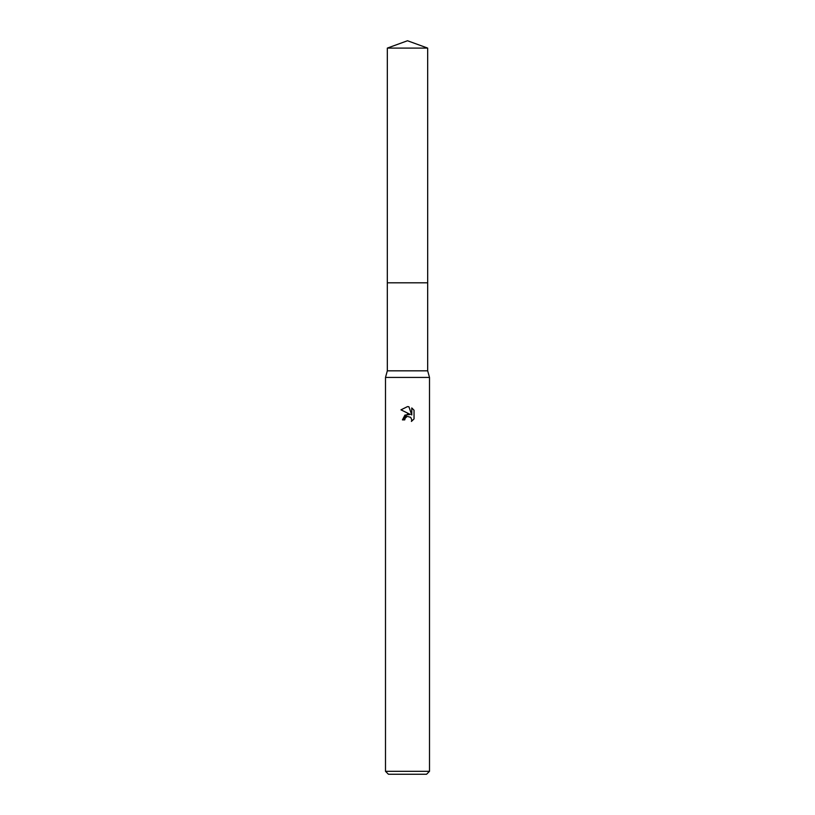 <?xml version="1.0" encoding="UTF-8"?>
<svg xmlns="http://www.w3.org/2000/svg" width="815" height="815" viewBox="0 0 815 815"><rect width="100%" height="100%" fill="white"/><g stroke="black" fill="none" stroke-linecap="round" stroke-linejoin="round"><path stroke-width="1.22" d="M387.329 48.095L427.671 48.095L407.5 40.75L387.329 48.095L387.319 282.805L427.671 282.805L427.671 370.825L429.505 377.427L429.505 771.316L385.495 771.316L388.429 774.25L426.571 774.25L429.505 771.316M427.671 48.095L427.681 282.805L387.319 282.805L387.329 370.825L427.671 370.825M387.329 370.825L385.495 377.427L429.505 377.427M406.96 416.597L405.126 418.289L404.749 419.888L402.437 419.888L407.5 414.102L410.302 414.438L400.96 409.833L407.5 406.614L408.916 406.767L411.769 414.978L411.769 407.948L414.04 410.24L414.04 418.92L411.412 421.437L411.779 419.868L410.75 417.382L407.5 416.434L410.75 417.382L411.779 419.868L411.412 421.437L414.04 418.92M404.749 419.888L404.984 418.594M410.302 414.438L404.912 415.1L402.437 419.888M414.04 410.24L411.769 407.948M408.916 406.767L407.704 406.624M407.5 406.614L400.96 409.833M385.495 377.427L385.495 771.316"/></g></svg>
